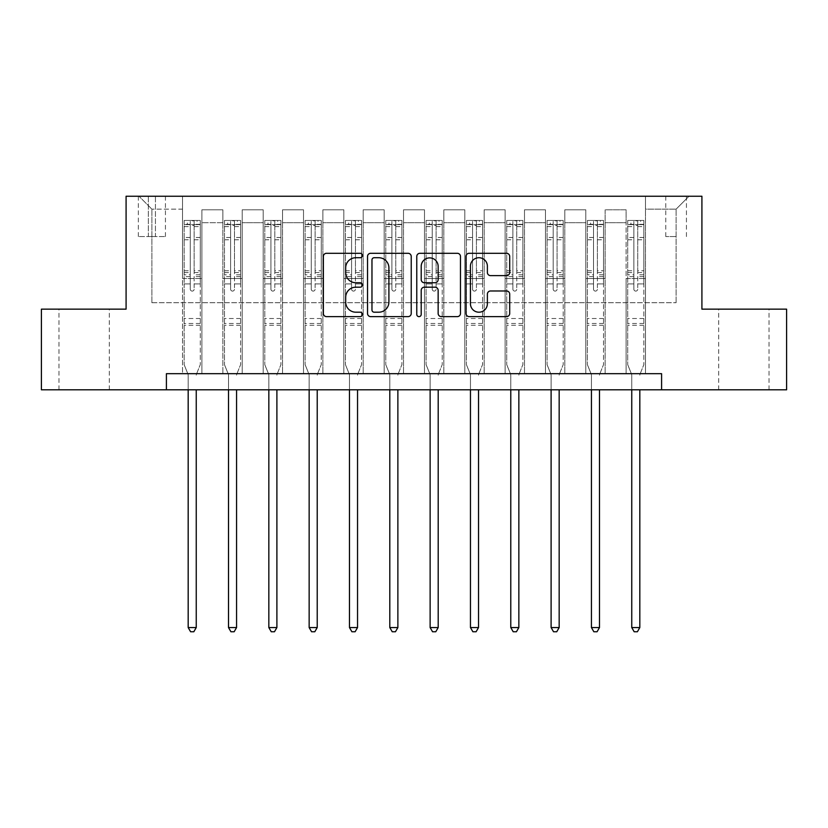 <?xml version="1.0" encoding="UTF-8"?>
<svg xmlns="http://www.w3.org/2000/svg" width="828" height="828" viewBox="0 0 828 828"><rect width="100%" height="100%" fill="white"/><g stroke="black" fill="none" stroke-linecap="round" stroke-linejoin="round"><path stroke-width="0.62" stroke-dasharray="4.14 3.1" d="M362.385 255.51A2.215 2.215 0 0 0 360.17 253.296L326.522 253.296A3.167 3.167 0 0 0 323.355 256.463L323.355 313.46A3.167 3.167 0 0 0 326.522 316.627L360.17 316.627A2.215 2.215 0 0 0 362.385 314.412A2.215 2.215 0 0 0 360.17 312.197L355.812 312.197A10.133 10.133 0 0 1 345.68 302.065L345.68 297.314A10.133 10.133 0 0 1 355.812 287.181L360.17 287.181A2.215 2.215 0 0 0 362.385 284.956A2.215 2.215 0 0 0 360.17 282.741L355.812 282.741A10.133 10.133 0 0 1 345.68 272.609L345.68 267.858A10.133 10.133 0 0 1 355.812 257.725L360.17 257.725A2.215 2.215 0 0 0 362.385 255.51M743.855 309.154L718.694 309.154L743.855 309.154M743.855 389.802L718.694 389.802L743.855 389.802M84.145 309.154L109.306 309.154L84.145 309.154M84.145 389.802L109.306 389.802L84.145 389.802M676.114 196.246L665.784 196.246L676.114 196.246M676.114 236.57L665.784 236.57L676.114 236.57M166.407 389.802L166.407 373.676L166.407 389.802L166.407 373.676L661.593 373.676L166.407 373.676L661.593 373.676L661.593 389.802L41.4 389.802L41.4 309.154L126.084 309.154L126.084 196.246L701.916 196.246L701.916 309.154L786.6 309.154L786.6 389.802L661.593 389.802L661.593 373.676L661.593 389.802M182.533 373.676L201.887 373.676L182.533 373.676L201.887 373.676L182.533 373.676L182.533 196.246L138.99 196.246L689.01 196.246L645.467 196.246L645.467 373.676L626.113 373.676L645.467 373.676L626.113 373.676L645.467 373.676L645.467 196.246L645.467 278.508L645.467 209.153L676.114 209.153L645.467 209.153L645.467 196.246L182.533 196.246L182.533 278.508L201.887 278.508L201.887 222.701L201.887 373.676L201.887 209.794L201.887 373.676L201.887 278.508L182.533 278.508L182.533 209.153L151.886 209.153L182.533 209.153L182.533 196.246L182.533 373.676M222.856 373.676L242.221 373.676L222.856 373.676L242.221 373.676L222.856 373.676L222.856 209.794L201.887 209.794L222.856 209.794L222.856 373.676L222.856 278.508L242.221 278.508L242.221 222.701L242.221 373.676L242.221 209.794L242.221 373.676L242.221 278.508L222.856 278.508L222.856 222.701L222.856 373.676M263.19 373.676L282.545 373.676L263.19 373.676L282.545 373.676L263.19 373.676L263.19 209.794L242.221 209.794L242.221 222.701L242.221 209.794L263.19 209.794L263.19 373.676L263.19 278.508L282.545 278.508L282.545 222.701L282.545 373.676L282.545 209.794L282.545 373.676L282.545 278.508L263.19 278.508L263.19 222.701L263.19 278.508L282.545 278.508L263.19 278.508L263.19 373.676M303.514 373.676L322.868 373.676L303.514 373.676L322.868 373.676L303.514 373.676L303.514 209.794L282.545 209.794L282.545 222.701L282.545 209.794L303.514 209.794L303.514 373.676L303.514 278.508L322.868 278.508L322.868 222.701L322.868 373.676L322.868 209.794L322.868 373.676L322.868 278.508L303.514 278.508L303.514 222.701L303.514 278.508L322.868 278.508L303.514 278.508L303.514 373.676M343.837 373.676L363.192 373.676L343.837 373.676L363.192 373.676L343.837 373.676L343.837 209.794L322.868 209.794L322.868 222.701L322.868 209.794L343.837 209.794L343.837 373.676L343.837 278.508L363.192 278.508L363.192 222.701L363.192 373.676L363.192 209.794L363.192 373.676L363.192 278.508L343.837 278.508L343.837 222.701L343.837 278.508L363.192 278.508L343.837 278.508L343.837 373.676M384.161 373.676L403.515 373.676L384.161 373.676L403.515 373.676L384.161 373.676L384.161 209.794L363.192 209.794L363.192 222.701L363.192 209.794L384.161 209.794L384.161 373.676L384.161 278.508L403.515 278.508L403.515 222.701L403.515 373.676L403.515 209.794L403.515 373.676L403.515 278.508L384.161 278.508L384.161 222.701L384.161 278.508L403.515 278.508L384.161 278.508L384.161 373.676M424.485 373.676L443.839 373.676L424.485 373.676L443.839 373.676L424.485 373.676L424.485 209.794L403.515 209.794L403.515 222.701L403.515 209.794L424.485 209.794L424.485 373.676L424.485 278.508L443.839 278.508L443.839 222.701L443.839 373.676L443.839 209.794L443.839 373.676L443.839 278.508L424.485 278.508L424.485 222.701L424.485 278.508L443.839 278.508L424.485 278.508L424.485 373.676M464.808 373.676L484.163 373.676L464.808 373.676L484.163 373.676L464.808 373.676L464.808 209.794L443.839 209.794L443.839 222.701L443.839 209.794L464.808 209.794L464.808 373.676L464.808 278.508L484.163 278.508L484.163 222.701L484.163 373.676L484.163 209.794L484.163 373.676L484.163 278.508L464.808 278.508L464.808 222.701L464.808 278.508L484.163 278.508L464.808 278.508L464.808 373.676M505.132 373.676L524.486 373.676L505.132 373.676L524.486 373.676L505.132 373.676L505.132 209.794L484.163 209.794L484.163 222.701L484.163 209.794L505.132 209.794L505.132 373.676L505.132 278.508L524.486 278.508L524.486 222.701L524.486 373.676L524.486 209.794L524.486 373.676L524.486 278.508L505.132 278.508L505.132 222.701L505.132 278.508L524.486 278.508L505.132 278.508L505.132 373.676M545.455 373.676L564.81 373.676L545.455 373.676L564.81 373.676L545.455 373.676L545.455 209.794L524.486 209.794L524.486 222.701L524.486 209.794L545.455 209.794L545.455 373.676L545.455 278.508L564.81 278.508L564.81 222.701L564.81 373.676L564.81 209.794L564.81 373.676L564.81 278.508L545.455 278.508L545.455 222.701L545.455 278.508L564.81 278.508L545.455 278.508L545.455 373.676M585.779 373.676L605.144 373.676L585.779 373.676L605.144 373.676L585.779 373.676L585.779 209.794L564.81 209.794L564.81 222.701L564.81 209.794L585.779 209.794L585.779 373.676L585.779 278.508L605.144 278.508L605.144 222.701L605.144 373.676L605.144 209.794L605.144 373.676L605.144 278.508L585.779 278.508L585.779 222.701L585.779 278.508L605.144 278.508L585.779 278.508L585.779 373.676M148.336 196.246L138.338 196.246L148.336 196.246L148.336 236.57L138.338 236.57L155.436 236.57L148.336 236.57L148.336 196.246M155.436 196.246L165.434 196.246L155.436 196.246L155.436 236.57L165.434 236.57L155.436 236.57L155.436 196.246M151.886 302.706L151.886 209.153L138.99 196.246L151.886 209.153L151.886 302.706L676.114 302.706L151.886 302.706M676.114 302.706L676.114 209.153L676.114 302.706M626.113 278.508L645.467 278.508L645.467 373.676L645.467 278.508L626.113 278.508L626.113 222.701L626.113 278.508L645.467 278.508L626.113 278.508L626.113 373.676L626.113 209.794L605.144 209.794L605.144 222.701L605.144 209.794L626.113 209.794L626.113 373.676L626.113 278.508M182.533 278.508L201.887 278.508L182.533 278.508M222.856 209.794L201.887 209.794L222.856 209.794L222.856 222.701L222.856 209.794M222.856 278.508L242.221 278.508L222.856 278.508M263.19 222.701L263.19 209.794L263.19 222.701L242.221 222.701L263.19 222.701M303.514 222.701L303.514 209.794L303.514 222.701L282.545 222.701L303.514 222.701M343.837 222.701L343.837 209.794L343.837 222.701L322.868 222.701L343.837 222.701M384.161 222.701L384.161 209.794L384.161 222.701L363.192 222.701L384.161 222.701M424.485 222.701L424.485 209.794L424.485 222.701L403.515 222.701L424.485 222.701M464.808 222.701L464.808 209.794L464.808 222.701L443.839 222.701L464.808 222.701M505.132 222.701L505.132 209.794L505.132 222.701L484.163 222.701L505.132 222.701M545.455 222.701L545.455 209.794L545.455 222.701L524.486 222.701L545.455 222.701M585.779 222.701L585.779 209.794L585.779 222.701L564.81 222.701L585.779 222.701M626.113 222.701L626.113 209.794L626.113 222.701L605.144 222.701L626.113 222.701M263.19 209.794L242.221 209.794L263.19 209.794M303.514 209.794L282.545 209.794L303.514 209.794M343.837 209.794L322.868 209.794L343.837 209.794M384.161 209.794L363.192 209.794L384.161 209.794M424.485 209.794L403.515 209.794L424.485 209.794M464.808 209.794L443.839 209.794L464.808 209.794M505.132 209.794L484.163 209.794L505.132 209.794M545.455 209.794L524.486 209.794L545.455 209.794M585.779 209.794L564.81 209.794L585.779 209.794M626.113 209.794L605.144 209.794L626.113 209.794M689.01 196.246L676.114 209.153L689.01 196.246M411.226 313.46L411.226 256.463A3.167 3.167 0 0 0 408.059 253.296L370.696 253.296A3.167 3.167 0 0 0 367.529 256.463L367.529 313.46A3.167 3.167 0 0 0 370.696 316.627L408.059 316.627A3.167 3.167 0 0 0 411.226 313.46M374.184 257.725A2.215 2.215 0 0 0 371.969 259.951L371.969 309.972A2.215 2.215 0 0 0 374.184 312.197L378.769 312.197A10.133 10.133 0 0 0 388.901 302.065L388.901 267.858A10.133 10.133 0 0 0 378.769 257.725L374.184 257.725M419.941 253.296L457.304 253.296A3.167 3.167 0 0 1 460.471 256.463L460.471 313.46A3.167 3.167 0 0 1 457.304 316.627L441.314 316.627A3.167 3.167 0 0 1 438.147 313.46L438.147 290.349A3.167 3.167 0 0 0 434.979 287.181L424.371 287.181A3.167 3.167 0 0 0 421.204 290.349L421.204 314.412A2.215 2.215 0 0 1 418.989 316.627A2.215 2.215 0 0 1 416.774 314.412L416.774 256.463A3.167 3.167 0 0 1 419.941 253.296M438.147 266.357A8.466 8.466 0 0 0 429.67 257.891A8.466 8.466 0 0 0 421.204 266.357L421.204 279.574A3.167 3.167 0 0 0 424.371 282.741L434.979 282.741A3.167 3.167 0 0 0 438.147 279.574L438.147 266.357M490.549 275.62L506.539 275.62A3.167 3.167 0 0 0 509.706 272.453L509.706 256.463A3.167 3.167 0 0 0 506.539 253.296L469.176 253.296A3.167 3.167 0 0 0 466.009 256.463L466.009 313.46A3.167 3.167 0 0 0 469.176 316.627L506.539 316.627A3.167 3.167 0 0 0 509.706 313.46L509.706 294.147A3.167 3.167 0 0 0 506.539 290.98L490.549 290.98A3.167 3.167 0 0 0 487.381 294.147L487.381 303.721A8.466 8.466 0 0 1 478.915 312.197A8.466 8.466 0 0 1 470.439 303.721L470.439 266.202A8.466 8.466 0 0 1 478.915 257.725A8.466 8.466 0 0 1 487.381 266.202L487.381 272.453A3.167 3.167 0 0 0 490.549 275.62M190.274 289.158A1.935 1.935 0 0 0 192.21 291.094A1.935 1.935 0 0 1 190.274 289.158L190.274 283.921L190.274 289.158M200.2 220.445L197.054 220.445L197.054 224.636L200.283 224.636L200.283 220.445L184.147 220.445L184.147 364.641L184.147 283.921L190.274 283.921L190.274 274.792L184.147 274.792M184.147 220.445L184.147 283.921L190.274 283.921L190.274 225.485L194.145 225.485L194.145 270.756L200.283 270.756L200.283 364.641L200.283 283.921L194.145 283.921L194.145 289.158A1.935 1.935 0 0 1 192.21 291.094A1.935 1.935 0 0 0 194.145 289.158L194.145 270.756M200.283 224.636L200.283 270.756M200.283 220.445L200.283 283.921L194.145 283.921L194.145 220.838L190.274 220.838L190.274 274.792M197.054 220.445L184.23 220.445M197.054 224.636L187.376 224.636L187.376 220.445M184.147 224.636L200.2 224.636M184.23 224.636L187.376 224.636M196.484 374.08L200.283 364.641L196.484 374.08A3.229 3.229 0 0 0 196.246 375.291A3.229 3.229 0 0 1 196.484 374.08M188.184 389.802L188.184 375.291A3.229 3.229 0 0 0 187.946 374.08L184.147 364.641L187.946 374.08A3.229 3.229 0 0 1 188.184 375.291L188.184 627.562L196.246 627.562L196.246 389.802M200.283 325.29L184.147 325.29M188.184 627.562L190.606 631.754L193.824 631.754L196.246 627.562M190.274 225.485L190.274 220.838M194.145 225.485L194.145 220.838M230.608 289.158A1.935 1.935 0 0 0 232.544 291.094A1.935 1.935 0 0 1 230.608 289.158L230.608 283.921L230.608 289.158M240.524 220.445L237.377 220.445L237.377 224.636L240.606 224.636L240.606 220.445L224.471 220.445L224.471 364.641L224.471 283.921L230.608 283.921L230.608 274.792L224.471 274.792M224.471 220.445L224.471 283.921L230.608 283.921L230.608 225.485L234.479 225.485L234.479 270.756L240.606 270.756L240.606 364.641L240.606 283.921L234.479 283.921L234.479 289.158A1.935 1.935 0 0 1 232.544 291.094A1.935 1.935 0 0 0 234.479 289.158L234.479 270.756M240.606 224.636L240.606 270.756M240.606 220.445L240.606 283.921L234.479 283.921L234.479 220.838L230.608 220.838L230.608 274.792M237.377 220.445L224.554 220.445M237.377 224.636L227.7 224.636L227.7 220.445M224.471 224.636L240.524 224.636M224.554 224.636L227.7 224.636M236.808 374.08L240.606 364.641L236.808 374.08A3.229 3.229 0 0 0 236.57 375.291A3.229 3.229 0 0 1 236.808 374.08M228.507 389.802L228.507 375.291A3.229 3.229 0 0 0 228.269 374.08L224.471 364.641L228.269 374.08A3.229 3.229 0 0 1 228.507 375.291L228.507 627.562L236.57 627.562L236.57 389.802M240.606 325.29L224.471 325.29M228.507 627.562L230.929 631.754L234.148 631.754L236.57 627.562M230.608 225.485L230.608 220.838M234.479 225.485L234.479 220.838M270.932 289.158A1.935 1.935 0 0 0 272.867 291.094A1.935 1.935 0 0 1 270.932 289.158L270.932 283.921L270.932 289.158M280.847 220.445L277.701 220.445L277.701 224.636L280.93 224.636L280.93 220.445L264.794 220.445L264.794 364.641L264.794 283.921L270.932 283.921L270.932 274.792L264.794 274.792M264.794 220.445L264.794 283.921L270.932 283.921L270.932 225.485L274.803 225.485L274.803 270.756L280.93 270.756L280.93 364.641L280.93 283.921L274.803 283.921L274.803 289.158A1.935 1.935 0 0 1 272.867 291.094A1.935 1.935 0 0 0 274.803 289.158L274.803 270.756M280.93 224.636L280.93 270.756M280.93 220.445L280.93 283.921L274.803 283.921L274.803 220.838L270.932 220.838L270.932 274.792M277.701 220.445L264.877 220.445M277.701 224.636L268.024 224.636L268.024 220.445M264.794 224.636L280.847 224.636M264.877 224.636L268.024 224.636M277.132 374.08L280.93 364.641L277.132 374.08A3.229 3.229 0 0 0 276.894 375.291A3.229 3.229 0 0 1 277.132 374.08M268.831 389.802L268.831 375.291A3.229 3.229 0 0 0 268.593 374.08L264.794 364.641L268.593 374.08A3.229 3.229 0 0 1 268.831 375.291L268.831 627.562L276.894 627.562L276.894 389.802M280.93 325.29L264.794 325.29M268.831 627.562L271.253 631.754L274.472 631.754L276.894 627.562M270.932 225.485L270.932 220.838M274.803 225.485L274.803 220.838M311.256 289.158A1.935 1.935 0 0 0 313.191 291.094A1.935 1.935 0 0 1 311.256 289.158L311.256 283.921L311.256 289.158M321.171 220.445L318.024 220.445L318.024 224.636L321.254 224.636L321.254 220.445L305.128 220.445L305.128 364.641L305.128 283.921L311.256 283.921L311.256 274.792L305.128 274.792M305.128 220.445L305.128 283.921L311.256 283.921L311.256 225.485L315.126 225.485L315.126 270.756L321.254 270.756L321.254 364.641L321.254 283.921L315.126 283.921L315.126 289.158A1.935 1.935 0 0 1 313.191 291.094A1.935 1.935 0 0 0 315.126 289.158L315.126 270.756M321.254 224.636L321.254 270.756M321.254 220.445L321.254 283.921L315.126 283.921L315.126 220.838L311.256 220.838L311.256 274.792M318.024 220.445L305.201 220.445M318.024 224.636L308.347 224.636L308.347 220.445M305.128 224.636L321.171 224.636M305.201 224.636L308.347 224.636M317.455 374.08L321.254 364.641L317.455 374.08A3.229 3.229 0 0 0 317.217 375.291A3.229 3.229 0 0 1 317.455 374.08M309.154 389.802L309.154 375.291A3.229 3.229 0 0 0 308.927 374.08L305.128 364.641L308.927 374.08A3.229 3.229 0 0 1 309.154 375.291L309.154 627.562L317.217 627.562L317.217 389.802M321.254 325.29L305.128 325.29M309.154 627.562L311.576 631.754L314.806 631.754L317.217 627.562M311.256 225.485L311.256 220.838M315.126 225.485L315.126 220.838M351.579 289.158A1.935 1.935 0 0 0 353.515 291.094A1.935 1.935 0 0 1 351.579 289.158L351.579 283.921L351.579 289.158M361.494 220.445L358.348 220.445L358.348 224.636L361.577 224.636L361.577 220.445L345.452 220.445L345.452 364.641L345.452 283.921L351.579 283.921L351.579 274.792L345.452 274.792M345.452 220.445L345.452 283.921L351.579 283.921L351.579 225.485L355.45 225.485L355.45 270.756L361.577 270.756L361.577 364.641L361.577 283.921L355.45 283.921L355.45 289.158A1.935 1.935 0 0 1 353.515 291.094A1.935 1.935 0 0 0 355.45 289.158L355.45 270.756M361.577 224.636L361.577 270.756M361.577 220.445L361.577 283.921L355.45 283.921L355.45 220.838L351.579 220.838L351.579 274.792M358.348 220.445L345.524 220.445M358.348 224.636L348.671 224.636L348.671 220.445M345.452 224.636L361.494 224.636M345.524 224.636L348.671 224.636M357.779 374.08L361.577 364.641L357.779 374.08A3.229 3.229 0 0 0 357.541 375.291A3.229 3.229 0 0 1 357.779 374.08M349.478 389.802L349.478 375.291A3.229 3.229 0 0 0 349.25 374.08L345.452 364.641L349.25 374.08A3.229 3.229 0 0 1 349.478 375.291L349.478 627.562L357.541 627.562L357.541 389.802M361.577 325.29L345.452 325.29M349.478 627.562L351.9 631.754L355.129 631.754L357.541 627.562M351.579 225.485L351.579 220.838M355.45 225.485L355.45 220.838M391.903 289.158A1.935 1.935 0 0 0 393.838 291.094A1.935 1.935 0 0 1 391.903 289.158L391.903 283.921L391.903 289.158M401.818 220.445L398.672 220.445L398.672 224.636L401.901 224.636L401.901 220.445L385.776 220.445L385.776 364.641L385.776 283.921L391.903 283.921L391.903 274.792L385.776 274.792M385.776 220.445L385.776 283.921L391.903 283.921L391.903 225.485L395.774 225.485L395.774 270.756L401.901 270.756L401.901 364.641L401.901 283.921L395.774 283.921L395.774 289.158A1.935 1.935 0 0 1 393.838 291.094A1.935 1.935 0 0 0 395.774 289.158L395.774 270.756M401.901 224.636L401.901 270.756M401.901 220.445L401.901 283.921L395.774 283.921L395.774 220.838L391.903 220.838L391.903 274.792M398.672 220.445L385.858 220.445M398.672 224.636L388.994 224.636L388.994 220.445M385.776 224.636L401.818 224.636M385.858 224.636L388.994 224.636M398.102 374.08L401.901 364.641L398.102 374.08A3.229 3.229 0 0 0 397.875 375.291A3.229 3.229 0 0 1 398.102 374.08M389.802 389.802L389.802 375.291A3.229 3.229 0 0 0 389.574 374.08L385.776 364.641L389.574 374.08A3.229 3.229 0 0 1 389.802 375.291L389.802 627.562L397.875 627.562L397.875 389.802M401.901 325.29L385.776 325.29M389.802 627.562L392.224 631.754L395.453 631.754L397.875 627.562M391.903 225.485L391.903 220.838M395.774 225.485L395.774 220.838M432.226 289.158A1.935 1.935 0 0 0 434.162 291.094A1.935 1.935 0 0 1 432.226 289.158L432.226 283.921L432.226 289.158M442.142 220.445L439.006 220.445L439.006 224.636L442.224 224.636L442.224 220.445L426.099 220.445L426.099 364.641L426.099 283.921L432.226 283.921L432.226 274.792L426.099 274.792M426.099 220.445L426.099 283.921L432.226 283.921L432.226 225.485L436.097 225.485L436.097 270.756L442.224 270.756L442.224 364.641L442.224 283.921L436.097 283.921L436.097 289.158A1.935 1.935 0 0 1 434.162 291.094A1.935 1.935 0 0 0 436.097 289.158L436.097 270.756M442.224 224.636L442.224 270.756M442.224 220.445L442.224 283.921L436.097 283.921L436.097 220.838L432.226 220.838L432.226 274.792M439.006 220.445L426.182 220.445M439.006 224.636L429.328 224.636L429.328 220.445M426.099 224.636L442.142 224.636M426.182 224.636L429.328 224.636M438.426 374.08L442.224 364.641L438.426 374.08A3.229 3.229 0 0 0 438.198 375.291A3.229 3.229 0 0 1 438.426 374.08M430.125 389.802L430.125 375.291A3.229 3.229 0 0 0 429.898 374.08L426.099 364.641L429.898 374.08A3.229 3.229 0 0 1 430.125 375.291L430.125 627.562L438.198 627.562L438.198 389.802M442.224 325.29L426.099 325.29M430.125 627.562L432.547 631.754L435.776 631.754L438.198 627.562M432.226 225.485L432.226 220.838M436.097 225.485L436.097 220.838M472.55 289.158A1.935 1.935 0 0 0 474.485 291.094A1.935 1.935 0 0 1 472.55 289.158L472.55 283.921L472.55 289.158M482.476 220.445L479.329 220.445L479.329 224.636L482.548 224.636L482.548 220.445L466.423 220.445L466.423 364.641L466.423 283.921L472.55 283.921L472.55 274.792L466.423 274.792M466.423 220.445L466.423 283.921L472.55 283.921L472.55 225.485L476.421 225.485L476.421 270.756L482.548 270.756L482.548 364.641L482.548 283.921L476.421 283.921L476.421 289.158A1.935 1.935 0 0 1 474.485 291.094A1.935 1.935 0 0 0 476.421 289.158L476.421 270.756M482.548 224.636L482.548 270.756M482.548 220.445L482.548 283.921L476.421 283.921L476.421 220.838L472.55 220.838L472.55 274.792M479.329 220.445L466.506 220.445M479.329 224.636L469.652 224.636L469.652 220.445M466.423 224.636L482.476 224.636M466.506 224.636L469.652 224.636M478.75 374.08L482.548 364.641L478.75 374.08A3.229 3.229 0 0 0 478.522 375.291A3.229 3.229 0 0 1 478.75 374.08M470.459 389.802L470.459 375.291A3.229 3.229 0 0 0 470.221 374.08L466.423 364.641L470.221 374.08A3.229 3.229 0 0 1 470.459 375.291L470.459 627.562L478.522 627.562L478.522 389.802M482.548 325.29L466.423 325.29M470.459 627.562L472.871 631.754L476.1 631.754L478.522 627.562M472.55 225.485L472.55 220.838M476.421 225.485L476.421 220.838M512.874 289.158A1.935 1.935 0 0 0 514.809 291.094A1.935 1.935 0 0 1 512.874 289.158L512.874 283.921L512.874 289.158M522.799 220.445L519.653 220.445L519.653 224.636L522.872 224.636L522.872 220.445L506.746 220.445L506.746 364.641L506.746 283.921L512.874 283.921L512.874 274.792L506.746 274.792M506.746 220.445L506.746 283.921L512.874 283.921L512.874 225.485L516.744 225.485L516.744 270.756L522.872 270.756L522.872 364.641L522.872 283.921L516.744 283.921L516.744 289.158A1.935 1.935 0 0 1 514.809 291.094A1.935 1.935 0 0 0 516.744 289.158L516.744 270.756M522.872 224.636L522.872 270.756M522.872 220.445L522.872 283.921L516.744 283.921L516.744 220.838L512.874 220.838L512.874 274.792M519.653 220.445L506.829 220.445M519.653 224.636L509.976 224.636L509.976 220.445M506.746 224.636L522.799 224.636M506.829 224.636L509.976 224.636M519.073 374.08L522.872 364.641L519.073 374.08A3.229 3.229 0 0 0 518.846 375.291A3.229 3.229 0 0 1 519.073 374.08M510.783 389.802L510.783 375.291A3.229 3.229 0 0 0 510.545 374.08L506.746 364.641L510.545 374.08A3.229 3.229 0 0 1 510.783 375.291L510.783 627.562L518.846 627.562L518.846 389.802M522.872 325.29L506.746 325.29M510.783 627.562L513.194 631.754L516.424 631.754L518.846 627.562M512.874 225.485L512.874 220.838M516.744 225.485L516.744 220.838M553.197 289.158A1.935 1.935 0 0 0 555.133 291.094A1.935 1.935 0 0 1 553.197 289.158L553.197 283.921L553.197 289.158M563.123 220.445L559.976 220.445L559.976 224.636L563.206 224.636L563.206 220.445L547.07 220.445L547.07 364.641L547.07 283.921L553.197 283.921L553.197 274.792L547.07 274.792M547.07 220.445L547.07 283.921L553.197 283.921L553.197 225.485L557.068 225.485L557.068 270.756L563.206 270.756L563.206 364.641L563.206 283.921L557.068 283.921L557.068 289.158A1.935 1.935 0 0 1 555.133 291.094A1.935 1.935 0 0 0 557.068 289.158L557.068 270.756M563.206 224.636L563.206 270.756M563.206 220.445L563.206 283.921L557.068 283.921L557.068 220.838L553.197 220.838L553.197 274.792M559.976 220.445L547.153 220.445M559.976 224.636L550.299 224.636L550.299 220.445M547.07 224.636L563.123 224.636M547.153 224.636L550.299 224.636M559.407 374.08L563.206 364.641L559.407 374.08A3.229 3.229 0 0 0 559.169 375.291A3.229 3.229 0 0 1 559.407 374.08M551.106 389.802L551.106 375.291A3.229 3.229 0 0 0 550.868 374.08L547.07 364.641L550.868 374.08A3.229 3.229 0 0 1 551.106 375.291L551.106 627.562L559.169 627.562L559.169 389.802M563.206 325.29L547.07 325.29M551.106 627.562L553.528 631.754L556.747 631.754L559.169 627.562M553.197 225.485L553.197 220.838M557.068 225.485L557.068 220.838M593.521 289.158A1.935 1.935 0 0 0 595.456 291.094A1.935 1.935 0 0 1 593.521 289.158L593.521 283.921L593.521 289.158M603.446 220.445L600.3 220.445L600.3 224.636L603.529 224.636L603.529 220.445L587.394 220.445L587.394 364.641L587.394 283.921L593.521 283.921L593.521 274.792L587.394 274.792M587.394 220.445L587.394 283.921L593.521 283.921L593.521 225.485L597.392 225.485L597.392 270.756L603.529 270.756L603.529 364.641L603.529 283.921L597.392 283.921L597.392 289.158A1.935 1.935 0 0 1 595.456 291.094A1.935 1.935 0 0 0 597.392 289.158L597.392 270.756M603.529 224.636L603.529 270.756M603.529 220.445L603.529 283.921L597.392 283.921L597.392 220.838L593.521 220.838L593.521 274.792M600.3 220.445L587.476 220.445M600.3 224.636L590.623 224.636L590.623 220.445M587.394 224.636L603.446 224.636M587.476 224.636L590.623 224.636M599.731 374.08L603.529 364.641L599.731 374.08A3.229 3.229 0 0 0 599.493 375.291A3.229 3.229 0 0 1 599.731 374.08M591.43 389.802L591.43 375.291A3.229 3.229 0 0 0 591.192 374.08L587.394 364.641L591.192 374.08A3.229 3.229 0 0 1 591.43 375.291L591.43 627.562L599.493 627.562L599.493 389.802M603.529 325.29L587.394 325.29M591.43 627.562L593.852 631.754L597.071 631.754L599.493 627.562M593.521 225.485L593.521 220.838M597.392 225.485L597.392 220.838M633.855 289.158A1.935 1.935 0 0 0 635.79 291.094A1.935 1.935 0 0 1 633.855 289.158L633.855 283.921L633.855 289.158M643.77 220.445L640.624 220.445L640.624 224.636L643.853 224.636L643.853 220.445L627.717 220.445L627.717 364.641L627.717 283.921L633.855 283.921L633.855 274.792L627.717 274.792M627.717 220.445L627.717 283.921L633.855 283.921L633.855 225.485L637.726 225.485L637.726 270.756L643.853 270.756L643.853 364.641L643.853 283.921L637.726 283.921L637.726 289.158A1.935 1.935 0 0 1 635.79 291.094A1.935 1.935 0 0 0 637.726 289.158L637.726 270.756M643.853 224.636L643.853 270.756M643.853 220.445L643.853 283.921L637.726 283.921L637.726 220.838L633.855 220.838L633.855 274.792M640.624 220.445L627.8 220.445M640.624 224.636L630.946 224.636L630.946 220.445M627.717 224.636L643.77 224.636M627.8 224.636L630.946 224.636M640.054 374.08L643.853 364.641L640.054 374.08A3.229 3.229 0 0 0 639.816 375.291A3.229 3.229 0 0 1 640.054 374.08M631.754 389.802L631.754 375.291A3.229 3.229 0 0 0 631.516 374.08L627.717 364.641L631.516 374.08A3.229 3.229 0 0 1 631.754 375.291L631.754 627.562L639.816 627.562L639.816 389.802M643.853 325.29L627.717 325.29M631.754 627.562L634.176 631.754L637.394 631.754L639.816 627.562M633.855 225.485L633.855 220.838M637.726 225.485L637.726 220.838M222.856 222.701L201.887 222.701L222.856 222.701M190.274 237.481L184.147 237.481M184.147 239.778L190.274 239.778M184.147 270.756L190.274 270.756M200.283 318.511L184.147 318.511M190.274 276.624L184.147 276.624M200.283 276.624L194.145 276.624M184.147 272.578L190.274 272.578M194.145 272.578L200.283 272.578M200.283 274.792L194.145 274.792M200.283 237.481L194.145 237.481M194.145 239.778L200.283 239.778M190.274 224.305L184.147 224.305M184.147 226.603L190.274 226.603M200.283 224.305L194.145 224.305M194.145 226.603L200.283 226.603M200.283 323.469L184.147 323.469M230.608 237.481L224.471 237.481M224.471 239.778L230.608 239.778M224.471 270.756L230.608 270.756M240.606 318.511L224.471 318.511M230.608 276.624L224.471 276.624M240.606 276.624L234.479 276.624M224.471 272.578L230.608 272.578M234.479 272.578L240.606 272.578M240.606 274.792L234.479 274.792M240.606 237.481L234.479 237.481M234.479 239.778L240.606 239.778M230.608 224.305L224.471 224.305M224.471 226.603L230.608 226.603M240.606 224.305L234.479 224.305M234.479 226.603L240.606 226.603M240.606 323.469L224.471 323.469M270.932 237.481L264.794 237.481M264.794 239.778L270.932 239.778M264.794 270.756L270.932 270.756M280.93 318.511L264.794 318.511M270.932 276.624L264.794 276.624M280.93 276.624L274.803 276.624M264.794 272.578L270.932 272.578M274.803 272.578L280.93 272.578M280.93 274.792L274.803 274.792M280.93 237.481L274.803 237.481M274.803 239.778L280.93 239.778M270.932 224.305L264.794 224.305M264.794 226.603L270.932 226.603M280.93 224.305L274.803 224.305M274.803 226.603L280.93 226.603M280.93 323.469L264.794 323.469M311.256 237.481L305.128 237.481M305.128 239.778L311.256 239.778M305.128 270.756L311.256 270.756M321.254 318.511L305.128 318.511M311.256 276.624L305.128 276.624M321.254 276.624L315.126 276.624M305.128 272.578L311.256 272.578M315.126 272.578L321.254 272.578M321.254 274.792L315.126 274.792M321.254 237.481L315.126 237.481M315.126 239.778L321.254 239.778M311.256 224.305L305.128 224.305M305.128 226.603L311.256 226.603M321.254 224.305L315.126 224.305M315.126 226.603L321.254 226.603M321.254 323.469L305.128 323.469M351.579 237.481L345.452 237.481M345.452 239.778L351.579 239.778M345.452 270.756L351.579 270.756M361.577 318.511L345.452 318.511M351.579 276.624L345.452 276.624M361.577 276.624L355.45 276.624M345.452 272.578L351.579 272.578M355.45 272.578L361.577 272.578M361.577 274.792L355.45 274.792M361.577 237.481L355.45 237.481M355.45 239.778L361.577 239.778M351.579 224.305L345.452 224.305M345.452 226.603L351.579 226.603M361.577 224.305L355.45 224.305M355.45 226.603L361.577 226.603M361.577 323.469L345.452 323.469M391.903 237.481L385.776 237.481M385.776 239.778L391.903 239.778M385.776 270.756L391.903 270.756M401.901 318.511L385.776 318.511M391.903 276.624L385.776 276.624M401.901 276.624L395.774 276.624M385.776 272.578L391.903 272.578M395.774 272.578L401.901 272.578M401.901 274.792L395.774 274.792M401.901 237.481L395.774 237.481M395.774 239.778L401.901 239.778M391.903 224.305L385.776 224.305M385.776 226.603L391.903 226.603M401.901 224.305L395.774 224.305M395.774 226.603L401.901 226.603M401.901 323.469L385.776 323.469M432.226 237.481L426.099 237.481M426.099 239.778L432.226 239.778M426.099 270.756L432.226 270.756M442.224 318.511L426.099 318.511M432.226 276.624L426.099 276.624M442.224 276.624L436.097 276.624M426.099 272.578L432.226 272.578M436.097 272.578L442.224 272.578M442.224 274.792L436.097 274.792M442.224 237.481L436.097 237.481M436.097 239.778L442.224 239.778M432.226 224.305L426.099 224.305M426.099 226.603L432.226 226.603M442.224 224.305L436.097 224.305M436.097 226.603L442.224 226.603M442.224 323.469L426.099 323.469M472.55 237.481L466.423 237.481M466.423 239.778L472.55 239.778M466.423 270.756L472.55 270.756M482.548 318.511L466.423 318.511M472.55 276.624L466.423 276.624M482.548 276.624L476.421 276.624M466.423 272.578L472.55 272.578M476.421 272.578L482.548 272.578M482.548 274.792L476.421 274.792M482.548 237.481L476.421 237.481M476.421 239.778L482.548 239.778M472.55 224.305L466.423 224.305M466.423 226.603L472.55 226.603M482.548 224.305L476.421 224.305M476.421 226.603L482.548 226.603M482.548 323.469L466.423 323.469M512.874 237.481L506.746 237.481M506.746 239.778L512.874 239.778M506.746 270.756L512.874 270.756M522.872 318.511L506.746 318.511M512.874 276.624L506.746 276.624M522.872 276.624L516.744 276.624M506.746 272.578L512.874 272.578M516.744 272.578L522.872 272.578M522.872 274.792L516.744 274.792M522.872 237.481L516.744 237.481M516.744 239.778L522.872 239.778M512.874 224.305L506.746 224.305M506.746 226.603L512.874 226.603M522.872 224.305L516.744 224.305M516.744 226.603L522.872 226.603M522.872 323.469L506.746 323.469M553.197 237.481L547.07 237.481M547.07 239.778L553.197 239.778M547.07 270.756L553.197 270.756M563.206 318.511L547.07 318.511M553.197 276.624L547.07 276.624M563.206 276.624L557.068 276.624M547.07 272.578L553.197 272.578M557.068 272.578L563.206 272.578M563.206 274.792L557.068 274.792M563.206 237.481L557.068 237.481M557.068 239.778L563.206 239.778M553.197 224.305L547.07 224.305M547.07 226.603L553.197 226.603M563.206 224.305L557.068 224.305M557.068 226.603L563.206 226.603M563.206 323.469L547.07 323.469M593.521 237.481L587.394 237.481M587.394 239.778L593.521 239.778M587.394 270.756L593.521 270.756M603.529 318.511L587.394 318.511M593.521 276.624L587.394 276.624M603.529 276.624L597.392 276.624M587.394 272.578L593.521 272.578M597.392 272.578L603.529 272.578M603.529 274.792L597.392 274.792M603.529 237.481L597.392 237.481M597.392 239.778L603.529 239.778M593.521 224.305L587.394 224.305M587.394 226.603L593.521 226.603M603.529 224.305L597.392 224.305M597.392 226.603L603.529 226.603M603.529 323.469L587.394 323.469M633.855 237.481L627.717 237.481M627.717 239.778L633.855 239.778M627.717 270.756L633.855 270.756M643.853 318.511L627.717 318.511M633.855 276.624L627.717 276.624M643.853 276.624L637.726 276.624M627.717 272.578L633.855 272.578M637.726 272.578L643.853 272.578M643.853 274.792L637.726 274.792M643.853 237.481L637.726 237.481M637.726 239.778L643.853 239.778M633.855 224.305L627.717 224.305M627.717 226.603L633.855 226.603M643.853 224.305L637.726 224.305M637.726 226.603L643.853 226.603M643.853 323.469L627.717 323.469M718.694 389.802L718.694 309.154M58.985 389.802L58.985 309.154M665.784 236.57L665.784 196.246M138.338 236.57L138.338 196.246M165.434 236.57L165.434 196.246M686.433 236.57L686.433 196.246M109.306 389.802L109.306 309.154M769.015 389.802L769.015 309.154"/><path stroke-width="1.24" d="M362.385 255.51A2.215 2.215 0 0 0 360.17 253.296L326.522 253.296A3.167 3.167 0 0 0 323.355 256.463L323.355 313.46A3.167 3.167 0 0 0 326.522 316.627L360.17 316.627A2.215 2.215 0 0 0 362.385 314.412A2.215 2.215 0 0 0 360.17 312.197L355.812 312.197A10.133 10.133 0 0 1 345.68 302.065L345.68 297.314A10.133 10.133 0 0 1 355.812 287.181L360.17 287.181A2.215 2.215 0 0 0 362.385 284.956A2.215 2.215 0 0 0 360.17 282.741L355.812 282.741A10.133 10.133 0 0 1 345.68 272.609L345.68 267.858A10.133 10.133 0 0 1 355.812 257.725L360.17 257.725A2.215 2.215 0 0 0 362.385 255.51M506.539 275.62A3.167 3.167 0 0 0 509.706 272.453L509.706 256.463A3.167 3.167 0 0 0 506.539 253.296L469.176 253.296A3.167 3.167 0 0 0 466.009 256.463L466.009 313.46A3.167 3.167 0 0 0 469.176 316.627L506.539 316.627A3.167 3.167 0 0 0 509.706 313.46L509.706 294.147A3.167 3.167 0 0 0 506.539 290.98L490.549 290.98A3.167 3.167 0 0 0 487.381 294.147L487.381 303.721A8.466 8.466 0 0 1 478.915 312.197A8.466 8.466 0 0 1 470.439 303.721L470.439 266.202A8.466 8.466 0 0 1 478.915 257.725A8.466 8.466 0 0 1 487.381 266.202L487.381 272.453A3.167 3.167 0 0 0 490.549 275.62L506.539 275.62M166.407 389.802L41.4 389.802L41.4 309.154L126.084 309.154L126.084 196.246L701.916 196.246L701.916 309.154L786.6 309.154L786.6 389.802L661.593 389.802L661.593 373.676L166.407 373.676L166.407 389.802L661.593 389.802M411.226 256.463A3.167 3.167 0 0 0 408.059 253.296L370.696 253.296A3.167 3.167 0 0 0 367.529 256.463L367.529 313.46A3.167 3.167 0 0 0 370.696 316.627L408.059 316.627A3.167 3.167 0 0 0 411.226 313.46L411.226 256.463M419.941 253.296L457.304 253.296A3.167 3.167 0 0 1 460.471 256.463L460.471 313.46A3.167 3.167 0 0 1 457.304 316.627L441.314 316.627A3.167 3.167 0 0 1 438.147 313.46L438.147 290.349A3.167 3.167 0 0 0 434.979 287.181L424.371 287.181A3.167 3.167 0 0 0 421.204 290.349L421.204 314.412A2.215 2.215 0 0 1 418.989 316.627A2.215 2.215 0 0 1 416.774 314.412L416.774 256.463A3.167 3.167 0 0 1 419.941 253.296M374.184 257.725A2.215 2.215 0 0 0 371.969 259.951L371.969 309.972A2.215 2.215 0 0 0 374.184 312.197L378.769 312.197A10.133 10.133 0 0 0 388.901 302.065L388.901 267.858A10.133 10.133 0 0 0 378.769 257.725L374.184 257.725M438.147 266.357A8.466 8.466 0 0 0 429.67 257.891A8.466 8.466 0 0 0 421.204 266.357L421.204 279.574A3.167 3.167 0 0 0 424.371 282.741L434.979 282.741A3.167 3.167 0 0 0 438.147 279.574L438.147 266.357M188.184 389.802L188.184 627.562L196.246 627.562L196.246 389.802M196.246 627.562L193.824 631.754L190.606 631.754L188.184 627.562M228.507 389.802L228.507 627.562L236.57 627.562L236.57 389.802M236.57 627.562L234.148 631.754L230.929 631.754L228.507 627.562M268.831 389.802L268.831 627.562L276.894 627.562L276.894 389.802M276.894 627.562L274.472 631.754L271.253 631.754L268.831 627.562M309.154 389.802L309.154 627.562L317.217 627.562L317.217 389.802M317.217 627.562L314.806 631.754L311.576 631.754L309.154 627.562M349.478 389.802L349.478 627.562L357.541 627.562L357.541 389.802M357.541 627.562L355.129 631.754L351.9 631.754L349.478 627.562M389.802 389.802L389.802 627.562L397.875 627.562L397.875 389.802M397.875 627.562L395.453 631.754L392.224 631.754L389.802 627.562M430.125 389.802L430.125 627.562L438.198 627.562L438.198 389.802M438.198 627.562L435.776 631.754L432.547 631.754L430.125 627.562M470.459 389.802L470.459 627.562L478.522 627.562L478.522 389.802M478.522 627.562L476.1 631.754L472.871 631.754L470.459 627.562M510.783 389.802L510.783 627.562L518.846 627.562L518.846 389.802M518.846 627.562L516.424 631.754L513.194 631.754L510.783 627.562M551.106 389.802L551.106 627.562L559.169 627.562L559.169 389.802M559.169 627.562L556.747 631.754L553.528 631.754L551.106 627.562M591.43 389.802L591.43 627.562L599.493 627.562L599.493 389.802M599.493 627.562L597.071 631.754L593.852 631.754L591.43 627.562M631.754 389.802L631.754 627.562L639.816 627.562L639.816 389.802M639.816 627.562L637.394 631.754L634.176 631.754L631.754 627.562"/></g></svg>
